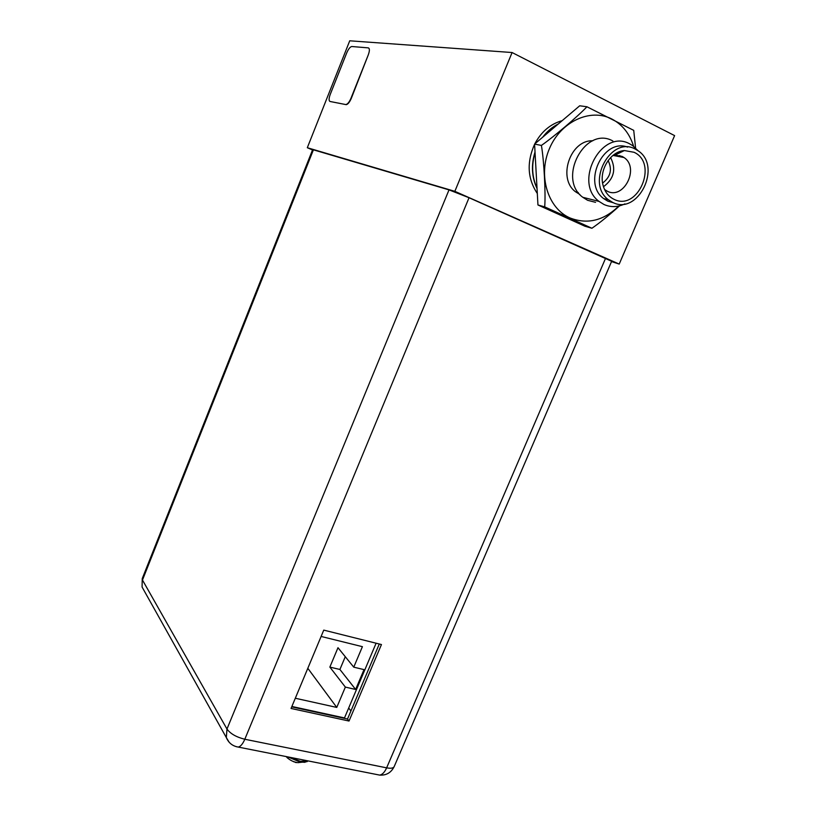 <?xml version="1.0" encoding="UTF-8"?>
<svg xmlns="http://www.w3.org/2000/svg" width="816" height="816" viewBox="0 0 816 816"><rect width="100%" height="100%" fill="white"/><g stroke="black" fill="none" stroke-linecap="round" stroke-linejoin="round"><path stroke-width="1.22" d="M611.531 261.579L619.211 264.078L454.849 191.332L307.316 147.716L312.518 149.971M619.211 264.078L674.608 135.609L512.091 52.53L349.727 40.8L307.316 147.716M512.091 52.53L454.849 191.332M562.183 120.656C550.392 123.971 541.243 131.733 534.735 143.963M534.592 144.248C526.575 162.374 527.483 178.786 537.316 193.494M368.251 54.958L351.308 98.348C349.636 102.194 347.942 104.295 346.239 104.662L330.021 101.47C328.726 100.796 328.787 98.461 330.215 94.483L346.718 52.907C348.401 49.021 350.084 46.889 351.757 46.512L368.302 47.879C369.76 48.419 369.75 50.786 368.251 54.958L351.002 98.206C349.33 102.051 347.636 104.162 345.933 104.519M329.99 101.47L346.239 104.662M376.105 643.212L344.485 717.937L291.883 706.472M321.106 636.449L362.406 646.67L353.756 667.162L364.028 669.62L355.633 689.459L345.352 687.092L336.763 707.421L295.31 698.251M345.28 656.696L339.905 669.467L329.858 667.09L337.987 647.71L353.756 667.162M339.905 669.467L355.633 689.459M329.858 667.09L345.352 687.092M307.816 668.294L336.763 707.421M313.446 149.736L142.474 580.043L226.97 729.025C230.357 733.717 236.303 737.123 244.81 739.255L386.631 767.846C390.823 768.621 393.343 768.213 394.179 766.601L611.663 261.273L469.037 197.737L449.014 189.883L312.661 149.603L142.239 578.605L142.086 587.051L144.055 590.57M381.449 644.548L349.024 721.038L291.047 708.461L323.758 630.115L381.449 644.548M379.297 644.008L347.514 719.018L291.71 706.87M347.514 719.018L349.024 721.038M287.885 756.911L299.931 761.971L304.745 762.307L308.152 760.93M296.371 762.623L295.239 762.358M287.966 758.329L287.212 757.768M294.127 761.909L292.934 761.338M608.43 199.767C585.337 183.233 610.776 135.16 635.368 149.134L638.01 150.705C662.47 166.291 637.928 215.822 612.581 202.368L608.43 199.767L603.667 198.584C582.104 183.274 603.034 137.812 627.545 147.094M613.785 202.878L607.798 201.164L603.667 198.584M624.913 203.878C617.712 207.274 610.725 207.478 603.932 204.479L599.077 201.43C572.832 182.519 601.82 127.979 629.809 143.922L632.696 145.636L638.102 150.776M634.022 152.276C658.747 163.292 637.806 211.823 613.918 199.257C608.644 196.656 605.064 192.148 603.197 185.742C598.577 170.768 610.215 151.399 624.383 150.552L634.022 152.276M612.887 155.489L614.948 155.132L622.108 156.397L624.016 157.539C639.917 167.841 623.801 200.063 607.247 191.199L604.564 189.516M610.603 157.58C616.406 169.096 614.03 178.806 603.483 186.721M608.114 160.548C612.439 169.402 610.603 176.909 602.616 183.07M557.889 124.307L550.086 129.571L543.344 136.649M535.051 152.633C531.318 165.291 531.971 177.113 537.01 188.078M635.593 147.992L633.726 130.366L586.918 106.763L579.707 105.784L534.582 144.085L537.948 204.979L584.868 226.205L591.916 228.256C599.984 222.666 609.195 215.2 619.538 205.856M537.948 204.979L544.7 206.876L591.916 228.256M534.582 144.085L541.406 145.432C544.048 160.579 545.782 193.576 544.7 206.876M586.918 106.763C578.422 115.913 553.952 136.7 541.406 145.432M592.783 140.791C570.058 139.73 557.185 178.877 575.739 191.913L579.829 194.453M618.089 152.266L618.701 153.316M619.783 155.519L620.313 156.825M595.547 202.327L587.612 200.297L582.818 197.299C556.91 178.724 585.235 125.327 612.857 140.974M537.04 188.506C531.706 177.245 531.032 165.087 535.021 152.021M542.65 137.241C547.046 131.407 552.269 126.97 558.328 123.94M229.153 742.234L226.328 737.572L226.97 729.025L449.014 189.883M469.037 197.737L244.81 739.255C242.811 743.886 240.638 746.497 238.282 747.079L236.252 746.671M377.38 774.649L379.695 775.108C382.347 774.639 384.662 772.222 386.631 767.846L605.615 258.182M348.687 708.002L350.931 710.96M289.915 757.319L300.4 761.338L307.979 760.9M307.163 761.624L297.952 762.674C293.311 762.042 289.364 760.002 286.12 756.565M618.824 206.02C603.656 220.728 587.336 224.686 569.874 217.903C547.903 208.284 537.815 175.868 549.331 148.869C560.51 121.717 590.274 107.783 611.857 119.024C622.424 124.613 629.677 133.712 633.604 146.299M142.239 578.605L142.086 587.051L226.328 737.572C228.602 742.948 232.58 746.12 238.282 747.079L379.695 775.108C386.345 775.496 391.17 772.65 394.179 766.601M614.948 155.132L624.383 150.552M624.016 157.539L613.102 155.438M578.32 192.556L575.739 191.913M599.077 201.43L582.818 197.299"/></g></svg>
